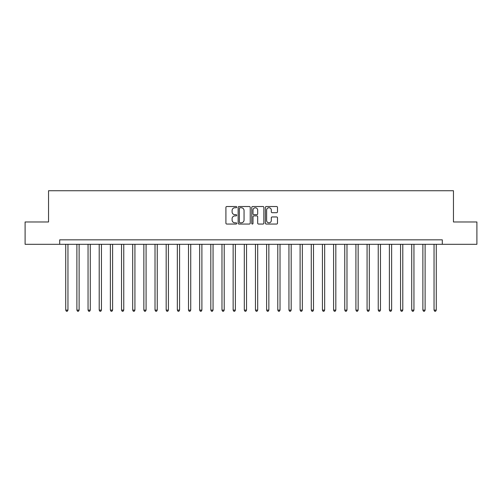 <?xml version="1.0" encoding="UTF-8"?>
<svg xmlns="http://www.w3.org/2000/svg" width="502" height="502" viewBox="0 0 502 502"><rect width="100%" height="100%" fill="white"/><g stroke="black" fill="none" stroke-linecap="round" stroke-linejoin="round"><path stroke-width="0.75" d="M236.712 207.131A0.615 0.615 0 0 0 236.103 206.523L226.791 206.523A0.878 0.878 0 0 0 225.913 207.395L225.913 223.17A0.878 0.878 0 0 0 226.791 224.049L236.103 224.049A0.615 0.615 0 0 0 236.712 223.434A0.615 0.615 0 0 0 236.103 222.819L234.898 222.819A2.805 2.805 0 0 1 232.093 220.02L232.093 218.703A2.805 2.805 0 0 1 234.898 215.898L236.103 215.898A0.615 0.615 0 0 0 236.712 215.283A0.615 0.615 0 0 0 236.103 214.674L234.898 214.674A2.805 2.805 0 0 1 232.093 211.869L232.093 210.551A2.805 2.805 0 0 1 234.898 207.746L236.103 207.746A0.615 0.615 0 0 0 236.712 207.131M276.615 212.697A0.878 0.878 0 0 0 277.493 211.825L277.493 207.395A0.878 0.878 0 0 0 276.615 206.523L266.273 206.523A0.878 0.878 0 0 0 265.395 207.395L265.395 223.17A0.878 0.878 0 0 0 266.273 224.049L276.615 224.049A0.878 0.878 0 0 0 277.493 223.17L277.493 217.824A0.878 0.878 0 0 0 276.615 216.952L272.191 216.952A0.878 0.878 0 0 0 271.312 217.824L271.312 220.478A2.347 2.347 0 0 1 268.965 222.819A2.347 2.347 0 0 1 266.625 220.478L266.625 210.093A2.347 2.347 0 0 1 268.965 207.746A2.347 2.347 0 0 1 271.312 210.093L271.312 211.825A0.878 0.878 0 0 0 272.191 212.697L276.615 212.697M59.7 244.305L25.1 244.305L25.1 221.978L48.537 221.978L48.537 190.729L453.463 190.729L453.463 221.978L476.9 221.978L476.9 244.305L442.3 244.305L442.3 239.837L59.7 239.837L59.7 244.305L442.3 244.305M250.234 207.395A0.878 0.878 0 0 0 249.356 206.523L239.015 206.523A0.878 0.878 0 0 0 238.136 207.395L238.136 223.17A0.878 0.878 0 0 0 239.015 224.049L249.356 224.049A0.878 0.878 0 0 0 250.234 223.17L250.234 207.395M252.644 206.523L262.985 206.523A0.878 0.878 0 0 1 263.864 207.395L263.864 223.17A0.878 0.878 0 0 1 262.985 224.049L258.561 224.049A0.878 0.878 0 0 1 257.683 223.17L257.683 216.776A0.878 0.878 0 0 0 256.804 215.898L253.868 215.898A0.878 0.878 0 0 0 252.995 216.776L252.995 223.434A0.615 0.615 0 0 1 252.38 224.049A0.615 0.615 0 0 1 251.766 223.434L251.766 207.395A0.878 0.878 0 0 1 252.644 206.523M239.981 207.746A0.615 0.615 0 0 0 239.366 208.361L239.366 222.21A0.615 0.615 0 0 0 239.981 222.819L241.249 222.819A2.805 2.805 0 0 0 244.054 220.02L244.054 210.551A2.805 2.805 0 0 0 241.249 207.746L239.981 207.746M257.683 210.137A2.347 2.347 0 0 0 255.336 207.79A2.347 2.347 0 0 0 252.995 210.137L252.995 213.796A0.878 0.878 0 0 0 253.868 214.674L256.804 214.674A0.878 0.878 0 0 0 257.683 213.796L257.683 210.137M65.724 244.305L65.724 310.11L67.958 310.11L67.958 244.305M67.958 310.11L67.287 311.271L66.396 311.271L65.724 310.11M76.888 244.305L76.888 310.11L79.121 310.11L79.121 244.305M79.121 310.11L78.45 311.271L77.559 311.271L76.888 310.11M88.051 244.305L88.051 310.11L90.278 310.11L90.278 244.305M90.278 310.11L89.613 311.271L88.716 311.271L88.051 310.11M99.208 244.305L99.208 310.11L101.442 310.11L101.442 244.305M101.442 310.11L100.77 311.271L99.879 311.271L99.208 310.11M110.371 244.305L110.371 310.11L112.605 310.11L112.605 244.305M112.605 310.11L111.933 311.271L111.042 311.271L110.371 310.11M121.534 244.305L121.534 310.11L123.762 310.11L123.762 244.305M123.762 310.11L123.097 311.271L122.199 311.271L121.534 310.11M132.691 244.305L132.691 310.11L134.925 310.11L134.925 244.305M134.925 310.11L134.254 311.271L133.363 311.271L132.691 310.11M143.854 244.305L143.854 310.11L146.088 310.11L146.088 244.305M146.088 310.11L145.417 311.271L144.526 311.271L143.854 310.11M155.018 244.305L155.018 310.11L157.245 310.11L157.245 244.305M157.245 310.11L156.58 311.271L155.683 311.271L155.018 310.11M166.175 244.305L166.175 310.11L168.408 310.11L168.408 244.305M168.408 310.11L167.737 311.271L166.846 311.271L166.175 310.11M177.338 244.305L177.338 310.11L179.572 310.11L179.572 244.305M179.572 310.11L178.9 311.271L178.009 311.271L177.338 310.11M188.501 244.305L188.501 310.11L190.729 310.11L190.729 244.305M190.729 310.11L190.063 311.271L189.166 311.271L188.501 310.11M199.658 244.305L199.658 310.11L201.892 310.11L201.892 244.305M201.892 310.11L201.22 311.271L200.329 311.271L199.658 310.11M210.821 244.305L210.821 310.11L213.055 310.11L213.055 244.305M213.055 310.11L212.384 311.271L211.493 311.271L210.821 310.11M221.978 244.305L221.978 310.11L224.212 310.11L224.212 244.305M224.212 310.11L223.547 311.271L222.65 311.271L221.978 310.11M233.141 244.305L233.141 310.11L235.375 310.11L235.375 244.305M235.375 310.11L234.704 311.271L233.813 311.271L233.141 310.11M244.305 244.305L244.305 310.11L246.538 310.11L246.538 244.305M246.538 310.11L245.867 311.271L244.976 311.271L244.305 310.11M255.462 244.305L255.462 310.11L257.695 310.11L257.695 244.305M257.695 310.11L257.024 311.271L256.133 311.271L255.462 310.11M266.625 244.305L266.625 310.11L268.859 310.11L268.859 244.305M268.859 310.11L268.187 311.271L267.296 311.271L266.625 310.11M277.788 244.305L277.788 310.11L280.022 310.11L280.022 244.305M280.022 310.11L279.35 311.271L278.453 311.271L277.788 310.11M288.945 244.305L288.945 310.11L291.179 310.11L291.179 244.305M291.179 310.11L290.507 311.271L289.616 311.271L288.945 310.11M300.108 244.305L300.108 310.11L302.342 310.11L302.342 244.305M302.342 310.11L301.671 311.271L300.78 311.271L300.108 310.11M311.271 244.305L311.271 310.11L313.499 310.11L313.499 244.305M313.499 310.11L312.834 311.271L311.937 311.271L311.271 310.11M322.428 244.305L322.428 310.11L324.662 310.11L324.662 244.305M324.662 310.11L323.991 311.271L323.1 311.271L322.428 310.11M333.592 244.305L333.592 310.11L335.825 310.11L335.825 244.305M335.825 310.11L335.154 311.271L334.263 311.271L333.592 310.11M344.755 244.305L344.755 310.11L346.982 310.11L346.982 244.305M346.982 310.11L346.317 311.271L345.42 311.271L344.755 310.11M355.912 244.305L355.912 310.11L358.146 310.11L358.146 244.305M358.146 310.11L357.474 311.271L356.583 311.271L355.912 310.11M367.075 244.305L367.075 310.11L369.309 310.11L369.309 244.305M369.309 310.11L368.637 311.271L367.746 311.271L367.075 310.11M378.238 244.305L378.238 310.11L380.466 310.11L380.466 244.305M380.466 310.11L379.801 311.271L378.903 311.271L378.238 310.11M389.395 244.305L389.395 310.11L391.629 310.11L391.629 244.305M391.629 310.11L390.958 311.271L390.067 311.271L389.395 310.11M400.558 244.305L400.558 310.11L402.792 310.11L402.792 244.305M402.792 310.11L402.121 311.271L401.23 311.271L400.558 310.11M411.722 244.305L411.722 310.11L413.949 310.11L413.949 244.305M413.949 310.11L413.284 311.271L412.387 311.271L411.722 310.11M422.879 244.305L422.879 310.11L425.112 310.11L425.112 244.305M425.112 310.11L424.441 311.271L423.55 311.271L422.879 310.11M434.042 244.305L434.042 310.11L436.276 310.11L436.276 244.305M436.276 310.11L435.604 311.271L434.713 311.271L434.042 310.11"/></g></svg>
